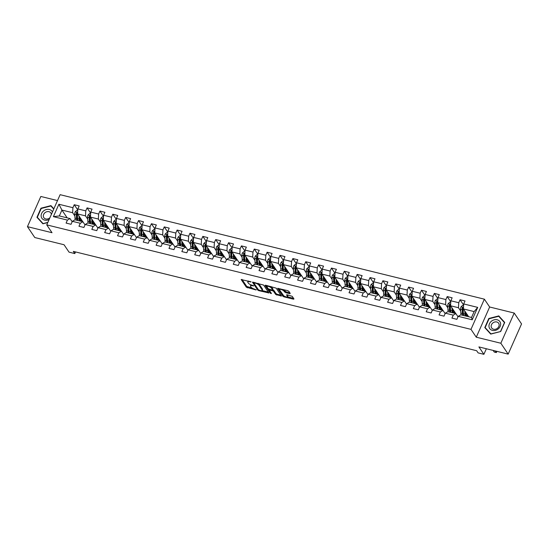 <?xml version="1.0" encoding="UTF-8"?>
<svg xmlns="http://www.w3.org/2000/svg" width="549" height="549" viewBox="0 0 549 549"><rect width="100%" height="100%" fill="white"/><g stroke="black" fill="none" stroke-linecap="round" stroke-linejoin="round"><path stroke-width="0.82" d="M251.065 281.863L241.176 279.537L246.357 287.223L256.054 289.968L254.537 289.097A2.971 0.995 -156.1 0 1 251.023 287.093L250.591 286.454A2.971 0.995 -156.1 0 1 250.468 285.885A2.971 0.995 -156.1 0 1 252.266 285.72L253.741 285.837L251.861 285.123A2.971 0.995 -156.1 0 1 248.347 283.119L247.915 282.481A2.971 0.995 -156.1 0 1 247.784 281.912A2.971 0.995 -156.1 0 1 249.582 281.754L251.065 281.863M289.728 293.653L290.249 293.42L288.801 291.265L287.703 290.641L277.588 288.335L282.81 296.206L283.908 296.831L293.461 299.184L293.983 298.958L292.226 296.35L287.038 294.717L286.516 294.943L287.388 296.234A2.484 0.83 -156.1 0 1 287.498 296.707A2.484 0.83 -156.1 0 1 285.453 296.68A2.484 0.83 -156.1 0 1 283.064 295.17L279.647 290.105A2.484 0.83 -156.1 0 1 279.544 289.632A2.484 0.83 -156.1 0 1 281.589 289.659A2.484 0.83 -156.1 0 1 283.977 291.176L285.645 292.644L289.728 293.653L289.996 293.049M57.508 200.577L40.832 196.467L27.45 226.662L34.786 237.539L64.048 244.744L69.037 252.149L74.808 253.569L73.34 251.394L476.656 350.722L478.117 352.897L483.889 354.318L486.359 348.752M500.839 343.242L514.214 313.054L489.646 307.001L476.271 337.196L500.839 343.242L508.168 354.126L478.906 346.92L483.889 354.318M476.271 337.196L470.987 329.359L46.74 224.877L60.115 194.682L484.369 299.171L470.987 329.359M27.45 226.662L52.018 232.707L46.74 224.877M263.63 285.068L252.423 282.138L257.646 290.009L258.744 290.634L268.852 292.933L263.63 285.068M265.572 285.185L276.216 288.163L281.438 296.035L275.694 294.449L273.587 291.334L272.496 290.702L269.223 290.092L271.446 293.516L270.314 293.235L265.05 285.418L265.572 285.185M514.214 313.054L521.55 323.931L508.168 354.126M463.631 305.038L460.062 299.747L458.744 302.725L450.832 300.777L452.15 297.798L447.202 296.577L445.884 299.555L437.972 297.606L439.289 294.628L434.341 293.413L433.024 296.391L425.111 294.436L426.429 291.457L421.481 290.243L420.163 293.221L412.244 291.272L413.569 288.294L408.621 287.072L407.303 290.05L399.384 288.101L400.708 285.123L395.76 283.908L394.436 286.887L386.523 284.938L387.848 281.96L382.9 280.738L381.576 283.716L373.663 281.767L374.981 278.789L370.04 277.574L368.715 280.553L360.803 278.604L362.12 275.625L357.173 274.404L355.855 277.382L347.942 275.433L349.26 272.455L344.312 271.24L342.995 274.219L335.082 272.27L336.4 269.291L331.452 268.07L330.134 271.048L322.222 269.099L323.539 266.121L318.592 264.899L317.274 267.878L309.355 265.929L310.679 262.95L305.731 261.736L304.414 264.714L296.494 262.765L297.819 259.787L292.871 258.565L291.553 261.544L283.634 259.595L284.958 256.616L280.011 255.402L278.686 258.38L270.774 256.431L272.091 253.453L267.15 252.231L265.826 255.21L257.913 253.261L259.231 250.282L254.29 249.068L252.965 252.046L245.053 250.097L246.371 247.119L241.423 245.897L240.105 248.875L232.193 246.926L233.51 243.948L228.562 242.733L227.245 245.712L219.332 243.763L220.65 240.785L215.702 239.563L214.385 242.541L206.472 240.592L207.79 237.614L202.842 236.393L201.524 239.371L193.605 237.422L194.929 234.444L189.981 233.229L188.664 236.207L180.745 234.258L182.069 231.28L177.121 230.058L175.804 233.037L167.884 231.088L169.209 228.109L164.261 226.895L162.936 229.873L155.024 227.924L156.341 224.946L151.4 223.724L150.076 226.703L142.164 224.754L143.481 221.775L138.54 220.561L137.216 223.539L129.303 221.59L130.621 218.612L125.673 217.39L124.355 220.369L116.443 218.42L117.761 215.441L112.813 214.227L111.495 217.205L103.583 215.256L104.9 212.278L99.952 211.056L98.635 214.035L90.722 212.086L92.04 209.107L87.092 207.886L85.774 210.864L77.855 208.915L79.18 205.937L74.232 204.722L72.914 207.7L58.894 204.249L53.397 216.649L59.319 215.942L70.032 218.577L72.173 221.748M460.062 299.747L465.01 300.962L463.692 303.94L477.705 307.392L472.209 319.793L458.195 316.348L456.878 319.326L451.93 318.104L453.248 315.126L445.335 313.177L444.017 316.155L439.07 314.934L440.387 311.956L432.475 310.007L431.15 312.985L426.209 311.77L427.527 308.792L419.614 306.843L418.29 309.821L413.342 308.6L414.667 305.621L406.747 303.672L405.43 306.651L400.482 305.436L401.806 302.458L393.887 300.509L392.569 303.487L387.621 302.266L388.946 299.287L381.027 297.338L379.709 300.317L374.761 299.102L376.079 296.124L368.166 294.175L366.849 297.153L361.901 295.932L363.218 292.953L355.306 291.004L353.988 293.983L349.04 292.768L350.358 289.79L342.446 287.834L341.128 290.819L336.18 289.598L337.498 286.619L329.585 284.67L328.261 287.649L323.32 286.427L324.637 283.449L316.725 281.5L315.401 284.478L310.459 283.263L311.777 280.285L303.865 278.336L302.54 281.314L297.592 280.093L298.917 277.115L290.997 275.166L289.68 278.144L284.732 276.929L286.056 273.951L278.137 272.002L276.82 274.98L271.872 273.759L273.196 270.781L265.277 268.832L263.959 271.81L259.011 270.595L260.329 267.617L252.416 265.668L251.099 268.646L246.151 267.425L247.469 264.446L239.556 262.497L238.239 265.476L233.291 264.261L234.608 261.283L226.696 259.327L225.378 262.305L220.43 261.091L221.748 258.112L213.836 256.163L212.511 259.142L207.57 257.92L208.888 254.942L200.975 252.993L199.651 255.971L194.71 254.757L196.027 251.778L188.115 249.829L186.79 252.808L181.843 251.586L183.167 248.608L175.248 246.659L173.93 249.637L168.982 248.423L170.307 245.444L162.387 243.495L161.07 246.474L156.122 245.252L157.446 242.274L149.527 240.325L148.209 243.303L143.262 242.088L144.579 239.11L136.667 237.161L135.349 240.139L130.401 238.918L131.719 235.94L123.806 233.991L122.489 236.969L117.541 235.754L118.858 232.776L110.946 230.82L109.628 233.799L104.681 232.584L105.998 229.606L98.086 227.657L96.761 230.635L91.82 229.413L93.138 226.435L85.225 224.486L83.901 227.464L78.96 226.25L80.278 223.271L72.365 221.322L71.041 224.301L66.093 223.079L67.417 220.101L53.397 216.649M455.821 313.589L450.557 305.779L458.47 307.728L460.714 311.057M458.003 316.773L455.869 313.603L447.957 311.654L445.335 313.177M458.47 307.728L458.744 302.725M450.557 305.779L450.832 300.777M453.248 315.126L455.869 313.603M442.961 310.425L437.697 302.609L445.61 304.558L447.854 307.893M445.143 313.603L443.009 310.432L435.089 308.483L432.475 310.007M445.61 304.558L445.884 299.555M437.697 302.609L437.972 297.606M440.387 311.956L443.009 310.432M430.1 307.255L424.837 299.445L432.749 301.394L434.993 304.722M432.283 310.439L430.148 307.268L422.229 305.319L419.614 306.843M432.749 301.394L433.024 296.391M424.837 299.445L425.111 294.436M427.527 308.792L430.148 307.268M417.24 304.091L411.976 296.275L419.889 298.224L422.133 301.559M419.422 307.268L417.288 304.098L409.369 302.149L406.747 303.672M419.889 298.224L420.163 293.221M411.976 296.275L412.244 291.272M414.667 305.621L417.288 304.098M404.38 300.921L399.116 293.111L407.029 295.06L409.273 298.388M406.562 304.105L404.421 300.934L396.508 298.985L393.887 300.509M407.029 295.06L407.303 290.05M399.116 293.111L399.384 288.101M401.806 302.458L404.421 300.934M391.519 297.757L386.249 289.941L394.168 291.89L396.412 295.225M393.702 300.934L391.561 297.764L383.648 295.815L381.027 297.338M394.168 291.89L394.436 286.887M386.249 289.941L386.523 284.938M388.946 299.287L391.561 297.764M378.659 294.587L373.389 286.777L381.308 288.726L383.552 292.054M380.841 297.771L378.7 294.6L370.788 292.651L368.166 294.175M381.308 288.726L381.576 283.716M373.389 286.777L373.663 281.767M376.079 296.124L378.7 294.6M365.799 291.423L360.528 283.607L368.441 285.555L370.692 288.891M367.974 294.6L365.84 291.43L357.927 289.481L355.306 291.004M368.441 285.555L368.715 280.553M360.528 283.607L360.803 278.604M363.218 292.953L365.84 291.43M352.932 288.252L347.668 280.436L355.58 282.385L357.831 285.72M355.114 291.437L352.98 288.266L345.067 286.317L342.446 287.834M355.58 282.385L355.855 277.382M347.668 280.436L347.942 275.433M350.358 289.79L352.98 288.266M340.071 285.082L334.808 277.272L342.72 279.221L344.964 282.55M342.253 288.266L340.119 285.096L332.207 283.147L329.585 284.67M342.72 279.221L342.995 274.219M334.808 277.272L335.082 272.27M337.498 286.619L340.119 285.096M327.211 281.918L321.947 274.102L329.86 276.051L332.104 279.386M329.393 285.096L327.259 281.925L319.34 279.976L316.725 281.5M329.86 276.051L330.134 271.048M321.947 274.102L322.222 269.099M324.637 283.449L327.259 281.925M314.351 278.748L309.087 270.938L316.999 272.887L319.243 276.216M316.533 281.932L314.399 278.762L306.479 276.813L303.865 278.336M316.999 272.887L317.274 267.878M309.087 270.938L309.355 265.929M311.777 280.285L314.399 278.762M301.49 275.584L296.227 267.768L304.139 269.717L306.383 273.052M303.672 278.762L301.538 275.591L293.619 273.642L290.997 275.166M304.139 269.717L304.414 264.714M296.227 267.768L296.494 262.765M298.917 277.115L301.538 275.591M288.63 272.414L283.359 264.604L291.279 266.553L293.523 269.882M290.812 275.598L288.671 272.428L280.759 270.479L278.137 272.002M291.279 266.553L291.553 261.544M283.359 264.604L283.634 259.595M286.056 273.951L288.671 272.428M275.77 269.25L270.499 261.434L278.418 263.383L280.663 266.718M277.952 272.428L275.811 269.257L267.898 267.308L265.277 268.832M278.418 263.383L278.686 258.38M270.499 261.434L270.774 256.431M273.196 270.781L275.811 269.257M262.909 266.08L257.639 258.27L265.558 260.219L267.802 263.547M265.092 269.264L262.95 266.093L255.038 264.144L252.416 265.668M265.558 260.219L265.826 255.21M257.639 258.27L257.913 253.261M260.329 267.617L262.95 266.093M250.042 262.916L244.779 255.1L252.691 257.049L254.942 260.384M252.224 266.093L250.09 262.923L242.178 260.974L239.556 262.497M252.691 257.049L252.965 252.046M244.779 255.1L245.053 250.097M247.469 264.446L250.09 262.923M237.182 259.746L231.918 251.929L239.831 253.878L242.082 257.213M239.364 262.93L237.23 259.759L229.317 257.81L226.696 259.327M239.831 253.878L240.105 248.875M231.918 251.929L232.193 246.926M234.608 261.283L237.23 259.759M224.321 256.575L219.058 248.766L226.97 250.715L229.214 254.043M226.504 259.759L224.369 256.589L216.457 254.64L213.836 256.163M226.97 250.715L227.245 245.712M219.058 248.766L219.332 243.763M221.748 258.112L224.369 256.589M211.461 253.412L206.198 245.595L214.11 247.544L216.354 250.879M213.643 256.589L211.509 253.418L203.59 251.469L200.975 252.993M214.11 247.544L214.385 242.541M206.198 245.595L206.472 240.592M208.888 254.942L211.509 253.418M198.601 250.241L193.337 242.432L201.25 244.38L203.494 247.709M200.783 253.425L198.649 250.255L190.729 248.306L188.115 249.829M201.25 244.38L201.524 239.371M193.337 242.432L193.605 237.422M196.027 251.778L198.649 250.255M185.74 247.077L180.477 239.261L188.389 241.21L190.633 244.545M187.923 250.255L185.782 247.084L177.869 245.135L175.248 246.659M188.389 241.21L188.664 236.207M180.477 239.261L180.745 234.258M183.167 248.608L185.782 247.084M172.88 243.907L167.61 236.097L175.529 238.046L177.773 241.375M175.062 247.091L172.921 243.921L165.009 241.972L162.387 243.495M175.529 238.046L175.804 233.037M167.61 236.097L167.884 231.088M170.307 245.444L172.921 243.921M160.02 240.743L154.749 232.927L162.669 234.876L164.913 238.211M162.202 243.921L160.061 240.75L152.148 238.801L149.527 240.325M162.669 234.876L162.936 229.873M154.749 232.927L155.024 227.924M157.446 242.274L160.061 240.75M147.159 237.573L141.889 229.763L149.808 231.712L152.052 235.041M149.342 240.757L147.201 237.587L139.288 235.638L136.667 237.161M149.808 231.712L150.076 226.703M141.889 229.763L142.164 224.754M144.579 239.11L147.201 237.587M134.292 234.409L129.029 226.593L136.941 228.542L139.192 231.877M136.475 237.587L134.34 234.416L126.428 232.467L123.806 233.991M136.941 228.542L137.216 223.539M129.029 226.593L129.303 221.59M131.719 235.94L134.34 234.416M121.432 231.239L116.168 223.422L124.081 225.371L126.332 228.707M123.614 234.423L121.48 231.253L113.568 229.304L110.946 230.82M124.081 225.371L124.355 220.369M116.168 223.422L116.443 218.42M118.858 232.776L121.48 231.253M108.572 228.068L103.308 220.259L111.221 222.208L113.465 225.536M110.754 231.253L108.62 228.082L100.707 226.133L98.086 227.657M111.221 222.208L111.495 217.205M103.308 220.259L103.583 215.256M105.998 229.606L108.62 228.082M95.711 224.905L90.448 217.088L98.36 219.037L100.604 222.372M97.894 228.082L95.759 224.912L87.84 222.963L85.225 224.486M98.36 219.037L98.635 214.035M90.448 217.088L90.722 212.086M93.138 226.435L95.759 224.912M82.851 221.734L77.587 213.925L85.5 215.874L87.744 219.202M85.033 224.918L82.899 221.748L74.98 219.799L72.365 221.322M85.5 215.874L85.774 210.864M77.587 213.925L77.855 208.915M80.278 223.271L82.899 221.748M67.184 217.878L61.92 210.068L72.64 212.703L74.884 216.038M72.64 212.703L72.914 207.7M59.319 215.942L61.92 210.068L58.894 204.249M67.417 220.101L70.032 218.577M489.646 307.001L484.369 299.171M74.808 253.569L75.536 251.929M458.195 316.348L460.817 314.824L471.529 317.459L474.137 311.585L463.418 308.943L468.681 316.759M472.209 319.793L471.529 317.459M474.137 311.585L477.705 307.392M463.418 308.943L463.692 303.94M77.8 210.013L74.232 204.722M90.66 213.184L87.092 207.886M103.521 216.347L99.952 211.056M116.381 219.518L112.813 214.227M129.241 222.681L125.673 217.39M142.102 225.852L138.54 220.561M154.962 229.015L151.4 223.724M167.829 232.186L164.261 226.895M180.69 235.356L177.121 230.058M193.55 238.52L189.981 233.229M206.41 241.69L202.842 236.393M219.271 244.854L215.702 239.563M232.131 248.024L228.562 242.733M244.991 251.188L241.423 245.897M257.852 254.359L254.29 249.068M270.712 257.522L267.15 252.231M283.579 260.693L280.011 255.402M296.439 263.863L292.871 258.565M309.3 267.027L305.731 261.736M322.16 270.197L318.592 264.899M335.02 273.361L331.452 268.07M347.881 276.531L344.312 271.24M360.741 279.695L357.173 274.404M373.601 282.865L370.04 277.574M386.462 286.029L382.9 280.738M399.329 289.199L395.76 283.908M412.189 292.37L408.621 287.072M425.05 295.534L421.481 290.243M437.91 298.704L434.341 293.413M450.77 301.868L447.202 296.577M53.857 208.805L50.947 205.621L40.976 208.201L36.948 217.294L42.891 223.8L47.777 222.537M504.716 322.414L498.78 315.908L488.809 318.495L484.781 327.588L490.717 334.094L500.688 331.507L504.716 322.414M38.327 218.797L37.318 217.301L41.223 208.496L50.879 205.985L53.727 209.107M52.086 207.309L50.947 205.621M500.647 331.521L490.902 333.902L485.144 327.595L489.049 318.784L498.712 316.279L504.558 322.723M499.919 317.596L498.78 315.908M248.292 280.93A2.971 0.995 -156.1 0 0 248.148 281.095L247.784 281.912M251.037 284.869A2.971 0.995 -156.1 0 0 250.824 285.068L250.468 285.885M241.979 279.379L246.721 286.413L252.224 288.122M262.058 290.545L268.372 292.095M253.267 282.159L258.14 289.33M254.276 282.907L253.913 283.064L258.462 289.817L260.404 290.545A2.971 0.995 -156.1 0 0 262.202 290.38A2.971 0.995 -156.1 0 0 262.072 289.817L258.963 285.199A2.971 0.995 -156.1 0 0 255.45 283.195L254.276 282.907L254.475 282.454M262.202 290.38L262.566 289.563A2.971 0.995 -156.1 0 0 262.436 289L262.072 289.817M258.126 283.353A2.971 0.995 -156.1 0 1 259.327 284.382L262.436 289M280.951 295.197L277.149 294.264L276.792 295.081M272.736 289.858L273.951 290.517L276.051 293.633L277.149 294.264M265.853 285.26L270.794 292.535M271.412 288.095A2.484 0.83 -156.1 0 0 269.024 286.585A2.484 0.83 -156.1 0 0 266.972 286.557A2.484 0.83 -156.1 0 0 267.082 287.031L268.283 288.815L272.091 290.105L272.654 290.057L271.412 288.095L271.769 287.278A2.484 0.83 -156.1 0 0 270.897 286.503M267.404 285.638A2.484 0.83 -156.1 0 0 267.336 285.741L266.972 286.557M272.853 289.33L272.613 289.879M271.769 287.278L272.97 289.062M283.504 289.604A2.484 0.83 -156.1 0 1 284.341 290.359L286.008 291.828L289.81 292.768M279.963 288.733A2.484 0.83 -156.1 0 0 279.901 288.815L279.544 289.632M287.498 296.707L287.861 295.897A2.484 0.83 -156.1 0 0 287.751 295.417L287.388 296.234M287.326 294.786L287.751 295.417M287.443 296.796L293.537 298.299M278.439 288.355L283.737 295.815M77.766 210.631L76.75 210.377L75.206 211.811A2.512 1.112 103.8 0 0 74.774 214.096L75 218.063A7.24 3.205 103.8 0 0 75.302 219.874M79.742 218.694L80.257 217.884M78.939 215.935L79.125 219.078A7.24 3.205 103.8 0 0 79.427 220.89M79.639 216.965L79.729 218.502A6.012 2.663 103.8 0 0 80.648 221.192M81.897 221.501A6.012 2.663 103.8 0 0 82.501 221.213M77.862 220.506A7.24 3.205 -76.2 0 1 77.56 218.694L77.327 214.728A2.512 1.112 -76.2 0 1 77.526 213.101L76.537 212.861A2.512 1.112 103.8 0 0 76.338 214.481L76.565 218.447A7.24 3.205 103.8 0 0 76.874 220.266M80.813 220.911A7.24 3.205 103.8 0 0 81.533 219.936L81.581 219.854M81.183 219.264A6.012 2.663 -76.2 0 1 80.14 220.444M77.766 220.156A6.012 2.663 -76.2 0 1 77.169 217.871L76.942 213.904A1.276 0.563 -76.2 0 1 76.956 213.486L76.537 212.861M80.511 221.055A6.012 2.663 103.8 0 0 81.739 220.087M77.526 213.101L77.471 212.621M52.443 212.01A6.156 5.119 -34 0 0 43.508 211.001A6.156 5.119 -34 0 0 41.861 218.214A6.156 5.119 -34 0 0 49.136 219.463M51.325 214.522A4.214 3.507 -34 0 0 50.817 212.957A4.214 3.507 -34 0 0 44.949 212.717A4.214 3.507 -34 0 0 43.831 217.665A4.214 3.507 -34 0 0 49.698 217.912A4.214 3.507 -34 0 0 49.904 217.727M47.852 222.366L43.076 223.608L37.318 217.301M497.161 319.786A6.156 5.119 -34 0 0 489.447 323.766A6.156 5.119 -34 0 0 492.46 330.395A6.156 5.119 -34 0 0 500.166 326.408A6.156 5.119 -34 0 0 497.161 319.786M496.763 321.975A4.214 3.507 -34 0 0 492.185 323.594A4.214 3.507 -34 0 0 491.664 327.959A4.214 3.507 -34 0 0 493.544 329.235A4.214 3.507 -34 0 0 498.121 327.616A4.214 3.507 -34 0 0 498.65 323.251A4.214 3.507 -34 0 0 496.763 321.975M486.167 329.112L485.144 327.595M504.469 322.586L500.564 331.39M90.626 213.794L89.611 213.547L88.066 214.975A2.512 1.112 103.8 0 0 87.634 217.267L87.861 221.226A7.24 3.205 103.8 0 0 88.163 223.045M92.603 221.865L93.117 221.055M91.8 219.106L91.985 222.242A7.24 3.205 103.8 0 0 92.287 224.061M92.5 220.135L92.589 221.666A6.012 2.663 103.8 0 0 93.508 224.363M94.764 224.671A6.012 2.663 103.8 0 0 95.361 224.383M90.722 223.676A7.24 3.205 -76.2 0 1 90.42 221.858L90.187 217.891A2.512 1.112 -76.2 0 1 90.386 216.272L89.398 216.025A2.512 1.112 103.8 0 0 89.199 217.651L89.432 221.618A7.24 3.205 103.8 0 0 89.734 223.429M93.673 224.074A7.24 3.205 103.8 0 0 94.394 223.107L94.442 223.024M94.051 222.434A6.012 2.663 -76.2 0 1 93.001 223.608M90.626 223.326A6.012 2.663 -76.2 0 1 90.029 221.041L89.803 217.075A1.276 0.563 -76.2 0 1 89.816 216.656L89.398 216.025M93.378 224.225A6.012 2.663 103.8 0 0 94.6 223.258M90.386 216.272L90.331 215.784M103.487 216.965L102.471 216.718L100.927 218.145A2.512 1.112 103.8 0 0 100.494 220.43L100.721 224.397A7.24 3.205 103.8 0 0 101.03 226.215M105.463 225.035L105.978 224.218M104.667 222.27L104.845 225.413A7.24 3.205 103.8 0 0 105.147 227.224M105.36 223.299L105.449 224.836A6.012 2.663 103.8 0 0 106.369 227.526M107.625 227.835A6.012 2.663 103.8 0 0 108.222 227.554M103.583 226.84A7.24 3.205 -76.2 0 1 103.281 225.028L103.047 221.062A2.512 1.112 -76.2 0 1 103.246 219.435L102.258 219.195A2.512 1.112 103.8 0 0 102.059 220.815L102.292 224.781A7.24 3.205 103.8 0 0 102.594 226.6M106.533 227.245A7.24 3.205 103.8 0 0 107.254 226.27L107.309 226.188M106.911 225.598A6.012 2.663 -76.2 0 1 105.861 226.778M103.487 226.49A6.012 2.663 -76.2 0 1 102.889 224.205L102.663 220.238A1.276 0.563 -76.2 0 1 102.677 219.82L102.258 219.195M106.238 227.389A6.012 2.663 103.8 0 0 107.46 226.421M103.246 219.435L103.191 218.955M116.347 220.128L115.338 219.881L113.787 221.309A2.512 1.112 103.8 0 0 113.355 223.601L113.581 227.567A7.24 3.205 103.8 0 0 113.89 229.379M119.62 228.549L118.323 228.226L118.838 227.389M117.527 225.44L117.706 228.583A7.24 3.205 103.8 0 0 118.008 230.395M118.22 226.469L118.31 228A6.012 2.663 103.8 0 0 119.229 230.697M120.485 231.005A6.012 2.663 103.8 0 0 121.082 230.717M116.443 230.01A7.24 3.205 -76.2 0 1 116.141 228.192L115.914 224.225A2.512 1.112 -76.2 0 1 116.107 222.606L115.118 222.366A2.512 1.112 103.8 0 0 114.919 223.985L115.153 227.952A7.24 3.205 103.8 0 0 115.455 229.763M119.394 230.408A7.24 3.205 103.8 0 0 120.114 229.441L120.169 229.358M119.771 228.768A6.012 2.663 -76.2 0 1 118.721 229.949M116.347 229.66A6.012 2.663 -76.2 0 1 115.757 227.375L115.523 223.409A1.276 0.563 -76.2 0 1 115.544 222.99L115.118 222.366M119.099 230.559A6.012 2.663 103.8 0 0 120.32 229.592M116.107 222.606L116.052 222.119M129.207 223.299L128.198 223.052L126.647 224.479A2.512 1.112 103.8 0 0 126.215 226.764L126.448 230.731A7.24 3.205 103.8 0 0 126.75 232.55M131.184 231.369L131.698 230.559M130.388 228.604L130.566 231.747A7.24 3.205 103.8 0 0 130.875 233.565M131.081 229.64L131.17 231.17A6.012 2.663 103.8 0 0 132.089 233.86M133.345 234.169A6.012 2.663 103.8 0 0 133.942 233.888M129.303 233.174A7.24 3.205 -76.2 0 1 129.001 231.362L128.775 227.396A2.512 1.112 -76.2 0 1 128.967 225.776L127.979 225.529A2.512 1.112 103.8 0 0 127.78 227.149L128.013 231.115A7.24 3.205 103.8 0 0 128.315 232.934M132.254 233.579A7.24 3.205 103.8 0 0 132.975 232.604L133.03 232.522M132.632 231.939A6.012 2.663 -76.2 0 1 131.582 233.112M129.207 232.824A6.012 2.663 -76.2 0 1 128.617 230.539L128.384 226.572A1.276 0.563 -76.2 0 1 128.404 226.154L127.979 225.529M131.959 233.723A6.012 2.663 103.8 0 0 133.187 232.755M128.967 225.776L128.912 225.289M142.067 226.469L141.059 226.215L139.508 227.643A2.512 1.112 103.8 0 0 139.075 229.935L139.309 233.901A7.24 3.205 103.8 0 0 139.611 235.713M144.044 234.533L144.565 233.723M143.248 231.774L143.426 234.917A7.24 3.205 103.8 0 0 143.735 236.729M143.941 232.803L144.03 234.341A6.012 2.663 103.8 0 0 144.95 237.031M146.206 237.34A6.012 2.663 103.8 0 0 146.803 237.051M142.164 236.344A7.24 3.205 -76.2 0 1 141.862 234.526L141.635 230.566A2.512 1.112 -76.2 0 1 141.827 228.94L140.839 228.7A2.512 1.112 103.8 0 0 140.647 230.319L140.873 234.286A7.24 3.205 103.8 0 0 141.175 236.097M145.114 236.743A7.24 3.205 103.8 0 0 145.835 235.775L145.89 235.693M145.492 235.102A6.012 2.663 -76.2 0 1 144.449 236.283M142.067 235.995A6.012 2.663 -76.2 0 1 141.477 233.709L141.244 229.743A1.276 0.563 -76.2 0 1 141.265 229.324L140.839 228.7M144.819 236.893A6.012 2.663 103.8 0 0 146.048 235.926M141.827 228.94L141.779 228.459M154.935 229.633L153.919 229.386L152.368 230.813A2.512 1.112 103.8 0 0 151.936 233.099L152.169 237.065A7.24 3.205 103.8 0 0 152.471 238.884M158.208 238.053L156.911 237.731L157.426 236.893M156.108 234.938L156.293 238.081A7.24 3.205 103.8 0 0 156.595 239.899M156.801 235.974L156.89 237.504A6.012 2.663 103.8 0 0 157.81 240.194M159.066 240.503A6.012 2.663 103.8 0 0 159.67 240.222M155.024 239.515A7.24 3.205 -76.2 0 1 154.722 237.696L154.495 233.73A2.512 1.112 -76.2 0 1 154.694 232.11L153.699 231.863A2.512 1.112 103.8 0 0 153.507 233.49L153.734 237.449A7.24 3.205 103.8 0 0 154.036 239.268M157.975 239.913A7.24 3.205 103.8 0 0 158.695 238.945L158.75 238.863M158.352 238.273A6.012 2.663 -76.2 0 1 157.309 239.446M154.928 239.165A6.012 2.663 -76.2 0 1 154.338 236.873L154.104 232.913A1.276 0.563 -76.2 0 1 154.125 232.488L153.699 231.863M157.68 240.057A6.012 2.663 103.8 0 0 158.908 239.089M154.694 232.11L154.64 231.623M167.795 232.803L166.779 232.55L165.235 233.984A2.512 1.112 103.8 0 0 164.803 236.269L165.029 240.236A7.24 3.205 103.8 0 0 165.331 242.047M169.765 240.867L170.286 240.057M168.968 238.108L169.154 241.251A7.24 3.205 103.8 0 0 169.456 243.063M169.662 239.138L169.751 240.675A6.012 2.663 103.8 0 0 170.67 243.365M171.926 243.674A6.012 2.663 103.8 0 0 172.53 243.385M167.891 242.679A7.24 3.205 -76.2 0 1 167.582 240.867L167.356 236.9A2.512 1.112 -76.2 0 1 167.555 235.274L166.567 235.034A2.512 1.112 103.8 0 0 166.368 236.653L166.594 240.62A7.24 3.205 103.8 0 0 166.896 242.438M170.835 243.077A7.24 3.205 103.8 0 0 171.556 242.109L171.611 242.027M171.213 241.436A6.012 2.663 -76.2 0 1 170.169 242.617M167.795 242.329A6.012 2.663 -76.2 0 1 167.198 240.043L166.971 236.077A1.276 0.563 -76.2 0 1 166.985 235.658L166.567 235.034M170.54 243.228A6.012 2.663 103.8 0 0 171.768 242.26M167.555 235.274L167.5 234.794M180.655 235.967L179.64 235.72L178.096 237.147A2.512 1.112 103.8 0 0 177.663 239.433L177.89 243.399A7.24 3.205 103.8 0 0 178.192 245.218M182.625 244.037L183.146 243.228M181.829 241.279L182.014 244.415A7.24 3.205 103.8 0 0 182.316 246.233M182.529 242.308L182.611 243.838A6.012 2.663 103.8 0 0 183.531 246.535M184.787 246.844A6.012 2.663 103.8 0 0 185.39 246.556M180.751 245.849A7.24 3.205 -76.2 0 1 180.443 244.031L180.216 240.064A2.512 1.112 -76.2 0 1 180.415 238.444L179.427 238.197A2.512 1.112 103.8 0 0 179.228 239.824L179.454 243.79A7.24 3.205 103.8 0 0 179.763 245.602M183.695 246.247A7.24 3.205 103.8 0 0 184.416 245.279L184.471 245.197M184.073 244.607A6.012 2.663 -76.2 0 1 183.03 245.78M180.655 245.499A6.012 2.663 -76.2 0 1 180.058 243.214L179.832 239.247A1.276 0.563 -76.2 0 1 179.846 238.829L179.427 238.197M183.4 246.391A6.012 2.663 103.8 0 0 184.629 245.43M180.415 238.444L180.36 237.957M193.516 239.138L192.5 238.884L190.956 240.318A2.512 1.112 103.8 0 0 190.524 242.603L190.75 246.57A7.24 3.205 103.8 0 0 191.052 248.381M195.492 247.201L196.007 246.391M194.689 244.442L194.874 247.585A7.24 3.205 103.8 0 0 195.176 249.397M195.389 245.472L195.478 247.009A6.012 2.663 103.8 0 0 196.398 249.699M197.647 250.008A6.012 2.663 103.8 0 0 198.251 249.72M193.612 249.013A7.24 3.205 -76.2 0 1 193.31 247.201L193.076 243.234A2.512 1.112 -76.2 0 1 193.275 241.608L192.287 241.368A2.512 1.112 103.8 0 0 192.088 242.987L192.315 246.954A7.24 3.205 103.8 0 0 192.624 248.772M196.563 249.418A7.24 3.205 103.8 0 0 197.283 248.443L197.331 248.361M196.933 247.771A6.012 2.663 -76.2 0 1 195.89 248.951M193.516 248.663A6.012 2.663 -76.2 0 1 192.919 246.377L192.692 242.411A1.276 0.563 -76.2 0 1 192.706 241.992L192.287 241.368M196.261 249.562A6.012 2.663 103.8 0 0 197.489 248.594M193.275 241.608L193.221 241.128M206.376 242.301L205.36 242.054L203.816 243.482A2.512 1.112 103.8 0 0 203.384 245.774L203.61 249.733A7.24 3.205 103.8 0 0 203.919 251.552M208.352 250.371L208.867 249.562M207.556 247.613L207.735 250.749A7.24 3.205 103.8 0 0 208.037 252.567M208.249 248.642L208.339 250.172A6.012 2.663 103.8 0 0 209.258 252.869M210.514 253.178A6.012 2.663 103.8 0 0 211.111 252.89M206.472 252.183A7.24 3.205 -76.2 0 1 206.17 250.365L205.937 246.398A2.512 1.112 -76.2 0 1 206.136 244.779L205.148 244.531A2.512 1.112 103.8 0 0 204.949 246.158L205.182 250.124A7.24 3.205 103.8 0 0 205.484 251.936M209.423 252.581A7.24 3.205 103.8 0 0 210.143 251.614L210.192 251.531M209.8 250.941A6.012 2.663 -76.2 0 1 208.75 252.115M206.376 251.833A6.012 2.663 -76.2 0 1 205.779 249.548L205.552 245.581A1.276 0.563 -76.2 0 1 205.566 245.163L205.148 244.531M209.128 252.732A6.012 2.663 103.8 0 0 210.349 251.765M206.136 244.779L206.081 244.291M219.236 245.472L218.221 245.225L216.677 246.652A2.512 1.112 103.8 0 0 216.244 248.937L216.471 252.904A7.24 3.205 103.8 0 0 216.78 254.722M221.213 253.542L221.727 252.725M220.417 250.776L220.595 253.919A7.24 3.205 103.8 0 0 220.897 255.738M221.11 251.806L221.199 253.343A6.012 2.663 103.8 0 0 222.119 256.033M223.374 256.342A6.012 2.663 103.8 0 0 223.971 256.06M219.332 255.347A7.24 3.205 -76.2 0 1 219.03 253.535L218.797 249.569A2.512 1.112 -76.2 0 1 218.996 247.949L218.008 247.702A2.512 1.112 103.8 0 0 217.809 249.321L218.042 253.288A7.24 3.205 103.8 0 0 218.344 255.107M222.283 255.752A7.24 3.205 103.8 0 0 223.004 254.777L223.059 254.695M222.661 254.105A6.012 2.663 -76.2 0 1 221.611 255.285M219.236 254.997A6.012 2.663 -76.2 0 1 218.639 252.712L218.413 248.745A1.276 0.563 -76.2 0 1 218.433 248.326L218.008 247.702M221.988 255.896A6.012 2.663 103.8 0 0 223.21 254.928M218.996 247.949L218.941 247.462M232.097 248.635L231.088 248.388L229.537 249.816A2.512 1.112 103.8 0 0 229.105 252.108L229.338 256.074A7.24 3.205 103.8 0 0 229.64 257.886M234.073 256.706L234.588 255.896M233.277 253.947L233.455 257.09A7.24 3.205 103.8 0 0 233.757 258.902M233.97 254.976L234.059 256.513A6.012 2.663 103.8 0 0 234.979 259.203M236.235 259.512A6.012 2.663 103.8 0 0 236.832 259.224M232.193 258.517A7.24 3.205 -76.2 0 1 231.891 256.699L231.664 252.732A2.512 1.112 -76.2 0 1 231.856 251.113L230.868 250.872A2.512 1.112 103.8 0 0 230.669 252.492L230.903 256.458A7.24 3.205 103.8 0 0 231.204 258.27M235.144 258.915A7.24 3.205 103.8 0 0 235.864 257.948L235.919 257.865M235.521 257.275A6.012 2.663 -76.2 0 1 234.471 258.455M232.097 258.167A6.012 2.663 -76.2 0 1 231.506 255.882L231.273 251.916A1.276 0.563 -76.2 0 1 231.294 251.497L230.868 250.872M234.848 259.066A6.012 2.663 103.8 0 0 236.07 258.099M231.856 251.113L231.802 250.625M244.957 251.806L243.948 251.559L242.397 252.986A2.512 1.112 103.8 0 0 241.965 255.271L242.198 259.238A7.24 3.205 103.8 0 0 242.5 261.056M246.933 259.876L247.448 259.066M246.137 257.11L246.316 260.253A7.24 3.205 103.8 0 0 246.625 262.072M246.83 258.147L246.92 259.677A6.012 2.663 103.8 0 0 247.839 262.367M249.095 262.676A6.012 2.663 103.8 0 0 249.692 262.395M245.053 261.681A7.24 3.205 -76.2 0 1 244.751 259.869L244.525 255.903A2.512 1.112 -76.2 0 1 244.717 254.283L243.729 254.036A2.512 1.112 103.8 0 0 243.53 255.656L243.763 259.622A7.24 3.205 103.8 0 0 244.065 261.441M248.004 262.086A7.24 3.205 103.8 0 0 248.724 261.118L248.779 261.029M248.381 260.446A6.012 2.663 -76.2 0 1 247.331 261.619M244.957 261.338A6.012 2.663 -76.2 0 1 244.367 259.046L244.133 255.079A1.276 0.563 -76.2 0 1 244.154 254.661L243.729 254.036M247.709 262.23A6.012 2.663 103.8 0 0 248.937 261.262M244.717 254.283L244.662 253.796M257.817 254.976L256.808 254.722L255.258 256.15A2.512 1.112 103.8 0 0 254.825 258.442L255.059 262.408A7.24 3.205 103.8 0 0 255.36 264.22M259.794 263.04L260.315 262.23M258.998 260.281L259.176 263.424A7.24 3.205 103.8 0 0 259.485 265.236M259.691 261.31L259.78 262.847A6.012 2.663 103.8 0 0 260.7 265.538M261.955 265.846A6.012 2.663 103.8 0 0 262.552 265.558M257.913 264.851A7.24 3.205 -76.2 0 1 257.611 263.033L257.385 259.073A2.512 1.112 -76.2 0 1 257.584 257.447L256.589 257.207A2.512 1.112 103.8 0 0 256.397 258.826L256.623 262.793A7.24 3.205 103.8 0 0 256.925 264.604M260.864 265.249A7.24 3.205 103.8 0 0 261.585 264.282L261.64 264.199M261.242 263.609A6.012 2.663 -76.2 0 1 260.199 264.79M257.817 264.501A6.012 2.663 -76.2 0 1 257.227 262.216L256.994 258.25A1.276 0.563 -76.2 0 1 257.014 257.831L256.589 257.207M260.569 265.4A6.012 2.663 103.8 0 0 261.798 264.433M257.584 257.447L257.529 256.966M270.684 258.14L269.669 257.893L268.118 259.32A2.512 1.112 103.8 0 0 267.686 261.605L267.919 265.572A7.24 3.205 103.8 0 0 268.221 267.39M272.654 266.21L273.176 265.4M271.858 263.445L272.043 266.588A7.24 3.205 103.8 0 0 272.345 268.406M272.551 264.481L272.64 266.011A6.012 2.663 103.8 0 0 273.56 268.701M274.816 269.017A6.012 2.663 103.8 0 0 275.42 268.729M270.774 268.022A7.24 3.205 -76.2 0 1 270.472 266.203L270.245 262.237A2.512 1.112 -76.2 0 1 270.444 260.617L269.449 260.37A2.512 1.112 103.8 0 0 269.257 261.997L269.484 265.956A7.24 3.205 103.8 0 0 269.785 267.775M273.725 268.42A7.24 3.205 103.8 0 0 274.445 267.452L274.5 267.37M274.102 266.78A6.012 2.663 -76.2 0 1 273.059 267.953M270.684 267.672A6.012 2.663 -76.2 0 1 270.087 265.38L269.854 261.42A1.276 0.563 -76.2 0 1 269.875 260.995L269.449 260.37M273.429 268.564A6.012 2.663 103.8 0 0 274.658 267.596M270.444 260.617L270.389 260.13M283.545 261.31L282.529 261.056L280.985 262.491A2.512 1.112 103.8 0 0 280.553 264.776L280.779 268.742A7.24 3.205 103.8 0 0 281.081 270.554M285.514 269.374L286.036 268.564M284.718 266.615L284.904 269.758A7.24 3.205 103.8 0 0 285.206 271.57M285.411 267.644L285.501 269.182A6.012 2.663 103.8 0 0 286.42 271.872M287.676 272.18A6.012 2.663 103.8 0 0 288.28 271.892M283.641 271.185A7.24 3.205 -76.2 0 1 283.332 269.374L283.106 265.407A2.512 1.112 -76.2 0 1 283.305 263.781L282.316 263.541A2.512 1.112 103.8 0 0 282.117 265.16L282.344 269.127A7.24 3.205 103.8 0 0 282.646 270.945M286.585 271.583A7.24 3.205 103.8 0 0 287.305 270.616L287.36 270.533M286.962 269.943A6.012 2.663 -76.2 0 1 285.919 271.124M283.545 270.835A6.012 2.663 -76.2 0 1 282.948 268.55L282.721 264.584A1.276 0.563 -76.2 0 1 282.735 264.165L282.316 263.541M286.29 271.734A6.012 2.663 103.8 0 0 287.518 270.767M283.305 263.781L283.25 263.3M296.405 264.474L295.389 264.227L293.845 265.654A2.512 1.112 103.8 0 0 293.413 267.946L293.64 271.906A7.24 3.205 103.8 0 0 293.941 273.725M298.382 272.544L298.896 271.734M297.579 269.785L297.764 272.922A7.24 3.205 103.8 0 0 298.066 274.74M298.279 270.815L298.368 272.345A6.012 2.663 103.8 0 0 299.28 275.042M300.536 275.351A6.012 2.663 103.8 0 0 301.14 275.063M296.501 274.356A7.24 3.205 -76.2 0 1 296.199 272.537L295.966 268.571A2.512 1.112 -76.2 0 1 296.165 266.951L295.177 266.704A2.512 1.112 103.8 0 0 294.978 268.331L295.204 272.297A7.24 3.205 103.8 0 0 295.513 274.109M299.445 274.754A7.24 3.205 103.8 0 0 300.173 273.786L300.221 273.704M299.823 273.114A6.012 2.663 -76.2 0 1 298.78 274.287M296.405 274.006A6.012 2.663 -76.2 0 1 295.808 271.721L295.582 267.754A1.276 0.563 -76.2 0 1 295.595 267.336L295.177 266.704M299.15 274.898A6.012 2.663 103.8 0 0 300.378 273.937M296.165 266.951L296.11 266.464M309.265 267.644L308.25 267.39L306.706 268.825A2.512 1.112 103.8 0 0 306.273 271.11L306.5 275.076A7.24 3.205 103.8 0 0 306.802 276.888M311.242 275.708L311.757 274.898M310.439 272.949L310.624 276.092A7.24 3.205 103.8 0 0 310.926 277.904M311.139 273.978L311.228 275.516A6.012 2.663 103.8 0 0 312.148 278.206M313.404 278.515A6.012 2.663 103.8 0 0 314.001 278.226M309.362 277.519A7.24 3.205 -76.2 0 1 309.06 275.708L308.826 271.741A2.512 1.112 -76.2 0 1 309.025 270.115L308.037 269.875A2.512 1.112 103.8 0 0 307.838 271.494L308.064 275.461A7.24 3.205 103.8 0 0 308.373 277.279M312.312 277.924A7.24 3.205 103.8 0 0 313.033 276.95L313.081 276.868M312.683 276.277A6.012 2.663 -76.2 0 1 311.64 277.458M309.265 277.17A6.012 2.663 -76.2 0 1 308.668 274.884L308.442 270.918A1.276 0.563 -76.2 0 1 308.456 270.499L308.037 269.875M312.01 278.069A6.012 2.663 103.8 0 0 313.239 277.101M309.025 270.115L308.97 269.634M322.126 270.808L321.11 270.561L319.566 271.988A2.512 1.112 103.8 0 0 319.134 274.28L319.36 278.24A7.24 3.205 103.8 0 0 319.669 280.059M325.399 279.228L324.102 278.906L324.617 278.069M323.306 276.12L323.485 279.256A7.24 3.205 103.8 0 0 323.786 281.074M323.999 277.149L324.088 278.679A6.012 2.663 103.8 0 0 325.008 281.376M326.264 281.685A6.012 2.663 103.8 0 0 326.861 281.397M322.222 280.69A7.24 3.205 -76.2 0 1 321.92 278.871L321.687 274.905A2.512 1.112 -76.2 0 1 321.886 273.285L320.897 273.038A2.512 1.112 103.8 0 0 320.698 274.665L320.932 278.631A7.24 3.205 103.8 0 0 321.234 280.443M325.173 281.088A7.24 3.205 103.8 0 0 325.893 280.12L325.941 280.038M325.55 279.448A6.012 2.663 -76.2 0 1 324.5 280.621M322.126 280.34A6.012 2.663 -76.2 0 1 321.529 278.055L321.302 274.088A1.276 0.563 -76.2 0 1 321.316 273.67L320.897 273.038M324.878 281.239A6.012 2.663 103.8 0 0 326.099 280.271M321.886 273.285L321.831 272.798M334.986 273.978L333.977 273.731L332.426 275.159A2.512 1.112 103.8 0 0 331.994 277.444L332.22 281.411A7.24 3.205 103.8 0 0 332.529 283.229M336.962 282.049L337.477 281.232M336.166 279.283L336.345 282.426A7.24 3.205 103.8 0 0 336.647 284.245M336.86 280.319L336.949 281.85A6.012 2.663 103.8 0 0 337.868 284.54M339.124 284.849A6.012 2.663 103.8 0 0 339.721 284.567M335.082 283.854A7.24 3.205 -76.2 0 1 334.78 282.042L334.547 278.075A2.512 1.112 -76.2 0 1 334.746 276.456L333.758 276.209A2.512 1.112 103.8 0 0 333.559 277.828L333.792 281.795A7.24 3.205 103.8 0 0 334.094 283.613M338.033 284.258A7.24 3.205 103.8 0 0 338.754 283.284L338.808 283.202M338.41 282.611A6.012 2.663 -76.2 0 1 337.361 283.792M334.986 283.504A6.012 2.663 -76.2 0 1 334.389 281.218L334.163 277.252A1.276 0.563 -76.2 0 1 334.183 276.833L333.758 276.209M337.738 284.403A6.012 2.663 103.8 0 0 338.959 283.435M334.746 276.456L334.691 275.969M347.846 277.142L346.838 276.895L345.287 278.322A2.512 1.112 103.8 0 0 344.854 280.614L345.088 284.581A7.24 3.205 103.8 0 0 345.39 286.393M349.823 285.212L350.337 284.403M349.027 282.454L349.205 285.597A7.24 3.205 103.8 0 0 349.507 287.408M349.72 283.483L349.809 285.02A6.012 2.663 103.8 0 0 350.729 287.71M351.984 288.019A6.012 2.663 103.8 0 0 352.582 287.731M347.942 287.024A7.24 3.205 -76.2 0 1 347.641 285.206L347.414 281.239A2.512 1.112 -76.2 0 1 347.606 279.619L346.618 279.379A2.512 1.112 103.8 0 0 346.419 280.999L346.652 284.965A7.24 3.205 103.8 0 0 346.954 286.777M350.893 287.422A7.24 3.205 103.8 0 0 351.614 286.454L351.669 286.372M351.271 285.782A6.012 2.663 -76.2 0 1 350.221 286.962M347.846 286.674A6.012 2.663 -76.2 0 1 347.256 284.389L347.023 280.422A1.276 0.563 -76.2 0 1 347.043 280.004L346.618 279.379M350.598 287.573A6.012 2.663 103.8 0 0 351.827 286.605M347.606 279.619L347.551 279.132M360.707 280.313L359.698 280.065L358.147 281.493A2.512 1.112 103.8 0 0 357.715 283.778L357.948 287.745A7.24 3.205 103.8 0 0 358.25 289.563M363.98 288.733L362.683 288.41L363.198 287.573M361.887 285.617L362.066 288.76A7.24 3.205 103.8 0 0 362.374 290.579M362.58 286.653L362.669 288.184A6.012 2.663 103.8 0 0 363.589 290.874M364.845 291.183A6.012 2.663 103.8 0 0 365.442 290.901M360.803 290.188A7.24 3.205 -76.2 0 1 360.501 288.376L360.274 284.409A2.512 1.112 -76.2 0 1 360.467 282.79L359.478 282.543A2.512 1.112 103.8 0 0 359.286 284.169L359.513 288.129A7.24 3.205 103.8 0 0 359.815 289.947M363.754 290.593A7.24 3.205 103.8 0 0 364.474 289.625L364.529 289.536M364.131 288.952A6.012 2.663 -76.2 0 1 363.081 290.126M360.707 289.845A6.012 2.663 -76.2 0 1 360.117 287.552L359.883 283.586A1.276 0.563 -76.2 0 1 359.904 283.167L359.478 282.543M363.459 290.737A6.012 2.663 103.8 0 0 364.687 289.769M360.467 282.79L360.419 282.303M373.567 283.483L372.558 283.229L371.007 284.656A2.512 1.112 103.8 0 0 370.575 286.949L370.808 290.915A7.24 3.205 103.8 0 0 371.11 292.727M375.543 291.546L376.065 290.737M374.747 288.788L374.926 291.931A7.24 3.205 103.8 0 0 375.235 293.742M375.441 289.817L375.53 291.354A6.012 2.663 103.8 0 0 376.449 294.044M377.705 294.353A6.012 2.663 103.8 0 0 378.302 294.065M373.663 293.358A7.24 3.205 -76.2 0 1 373.361 291.54L373.135 287.58A2.512 1.112 -76.2 0 1 373.334 285.954L372.339 285.713A2.512 1.112 103.8 0 0 372.147 287.333L372.373 291.299A7.24 3.205 103.8 0 0 372.675 293.111M376.614 293.756A7.24 3.205 103.8 0 0 377.335 292.789L377.389 292.706M376.991 292.116A6.012 2.663 -76.2 0 1 375.948 293.296M373.567 293.008A6.012 2.663 -76.2 0 1 372.977 290.723L372.744 286.756A1.276 0.563 -76.2 0 1 372.764 286.338L372.339 285.713M376.319 293.907A6.012 2.663 103.8 0 0 377.547 292.94M373.334 285.954L373.279 285.473M386.434 286.647L385.419 286.4L383.868 287.827A2.512 1.112 103.8 0 0 383.435 290.112L383.669 294.079A7.24 3.205 103.8 0 0 383.971 295.897M388.404 294.717L388.925 293.907M387.608 291.951L387.793 295.094A7.24 3.205 103.8 0 0 388.095 296.913M388.301 292.988L388.39 294.518A6.012 2.663 103.8 0 0 389.31 297.208M390.565 297.524A6.012 2.663 103.8 0 0 391.169 297.235M386.53 296.529A7.24 3.205 -76.2 0 1 386.221 294.71L385.995 290.744A2.512 1.112 -76.2 0 1 386.194 289.124L385.199 288.877A2.512 1.112 103.8 0 0 385.007 290.503L385.233 294.463A7.24 3.205 103.8 0 0 385.535 296.282M389.474 296.927A7.24 3.205 103.8 0 0 390.195 295.959L390.25 295.877M389.852 295.287A6.012 2.663 -76.2 0 1 388.809 296.46M386.434 296.179A6.012 2.663 -76.2 0 1 385.837 293.887L385.604 289.927A1.276 0.563 -76.2 0 1 385.624 289.508L385.199 288.877M389.179 297.071A6.012 2.663 103.8 0 0 390.408 296.103M386.194 289.124L386.139 288.637M399.295 289.817L398.279 289.563L396.735 290.997A2.512 1.112 103.8 0 0 396.303 293.283L396.529 297.249A7.24 3.205 103.8 0 0 396.831 299.061M401.264 297.881L401.786 297.071M400.468 295.122L400.653 298.265A7.24 3.205 103.8 0 0 400.955 300.077M401.168 296.151L401.25 297.688A6.012 2.663 103.8 0 0 402.17 300.378M403.426 300.687A6.012 2.663 103.8 0 0 404.03 300.399M399.391 299.692A7.24 3.205 -76.2 0 1 399.082 297.881L398.855 293.914A2.512 1.112 -76.2 0 1 399.054 292.288L398.066 292.047A2.512 1.112 103.8 0 0 397.867 293.667L398.094 297.633A7.24 3.205 103.8 0 0 398.396 299.452M402.335 300.09A7.24 3.205 103.8 0 0 403.055 299.123L403.11 299.04M402.712 298.45A6.012 2.663 -76.2 0 1 401.669 299.63M399.295 299.342A6.012 2.663 -76.2 0 1 398.698 297.057L398.471 293.091A1.276 0.563 -76.2 0 1 398.485 292.672L398.066 292.047M402.04 300.241A6.012 2.663 103.8 0 0 403.268 299.274M399.054 292.288L398.999 291.807M412.155 292.981L411.139 292.734L409.595 294.161A2.512 1.112 103.8 0 0 409.163 296.453L409.389 300.413A7.24 3.205 103.8 0 0 409.691 302.231M414.131 301.051L414.646 300.241M413.328 298.292L413.514 301.428A7.24 3.205 103.8 0 0 413.816 303.247M414.028 299.322L414.118 300.852A6.012 2.663 103.8 0 0 415.03 303.549M416.286 303.858A6.012 2.663 103.8 0 0 416.89 303.57M412.251 302.863A7.24 3.205 -76.2 0 1 411.949 301.044L411.716 297.078A2.512 1.112 -76.2 0 1 411.915 295.458L410.926 295.211A2.512 1.112 103.8 0 0 410.727 296.837L410.954 300.804A7.24 3.205 103.8 0 0 411.263 302.616M415.202 303.261A7.24 3.205 103.8 0 0 415.922 302.293L415.97 302.211M415.572 301.621A6.012 2.663 -76.2 0 1 414.529 302.794M412.155 302.513A6.012 2.663 -76.2 0 1 411.558 300.228L411.331 296.261A1.276 0.563 -76.2 0 1 411.345 295.842L410.926 295.211M414.9 303.405A6.012 2.663 103.8 0 0 416.128 302.444M411.915 295.458L411.86 294.971M425.015 296.151L424 295.897L422.456 297.332A2.512 1.112 103.8 0 0 422.023 299.617L422.25 303.583A7.24 3.205 103.8 0 0 422.552 305.395M426.992 304.215L427.506 303.405M426.189 301.456L426.374 304.599A7.24 3.205 103.8 0 0 426.676 306.411M426.889 302.485L426.978 304.022A6.012 2.663 103.8 0 0 427.897 306.713M429.153 307.021A6.012 2.663 103.8 0 0 429.75 306.733M425.111 306.026A7.24 3.205 -76.2 0 1 424.809 304.215L424.576 300.248A2.512 1.112 -76.2 0 1 424.775 298.622L423.787 298.382A2.512 1.112 103.8 0 0 423.588 300.001L423.814 303.968A7.24 3.205 103.8 0 0 424.123 305.786M428.062 306.431A7.24 3.205 103.8 0 0 428.783 305.457L428.831 305.374M428.433 304.784A6.012 2.663 -76.2 0 1 427.39 305.965M425.015 305.676A6.012 2.663 -76.2 0 1 424.418 303.391L424.192 299.425A1.276 0.563 -76.2 0 1 424.205 299.006L423.787 298.382M427.767 306.575A6.012 2.663 103.8 0 0 428.989 305.608M424.775 298.622L424.72 298.141M437.876 299.315L436.86 299.068L435.316 300.495A2.512 1.112 103.8 0 0 434.883 302.787L435.11 306.754A7.24 3.205 103.8 0 0 435.419 308.565M439.852 307.385L440.367 306.575M439.056 304.626L439.234 307.763A7.24 3.205 103.8 0 0 439.536 309.581M439.749 305.656L439.838 307.186A6.012 2.663 103.8 0 0 440.758 309.883M442.014 310.192A6.012 2.663 103.8 0 0 442.611 309.904M437.972 309.197A7.24 3.205 -76.2 0 1 437.67 307.378L437.436 303.412A2.512 1.112 -76.2 0 1 437.635 301.792L436.647 301.545A2.512 1.112 103.8 0 0 436.448 303.172L436.681 307.138A7.24 3.205 103.8 0 0 436.983 308.95M440.922 309.595A7.24 3.205 103.8 0 0 441.643 308.627L441.691 308.545M441.3 307.955A6.012 2.663 -76.2 0 1 440.25 309.135M437.876 308.847A6.012 2.663 -76.2 0 1 437.279 306.562L437.052 302.595A1.276 0.563 -76.2 0 1 437.066 302.176L436.647 301.545M440.627 309.746A6.012 2.663 103.8 0 0 441.849 308.778M437.635 301.792L437.58 301.305M450.736 302.485L449.727 302.238L448.176 303.666A2.512 1.112 103.8 0 0 447.744 305.951L447.97 309.917A7.24 3.205 103.8 0 0 448.279 311.736M452.712 310.556L453.227 309.739M451.916 307.79L452.095 310.933A7.24 3.205 103.8 0 0 452.397 312.752M452.609 308.826L452.699 310.357A6.012 2.663 103.8 0 0 453.618 313.047M454.874 313.355A6.012 2.663 103.8 0 0 455.471 313.074M450.832 312.36A7.24 3.205 -76.2 0 1 450.53 310.549L450.297 306.582A2.512 1.112 -76.2 0 1 450.496 304.963L449.507 304.716A2.512 1.112 103.8 0 0 449.308 306.335L449.542 310.302A7.24 3.205 103.8 0 0 449.844 312.12M453.783 312.765A7.24 3.205 103.8 0 0 454.503 311.791L454.558 311.708M454.16 311.118A6.012 2.663 -76.2 0 1 453.11 312.299M450.736 312.01A6.012 2.663 -76.2 0 1 450.139 309.725L449.912 305.759A1.276 0.563 -76.2 0 1 449.933 305.34L449.507 304.716M453.488 312.909A6.012 2.663 103.8 0 0 454.709 311.942M450.496 304.963L450.441 304.475M463.596 305.649L462.587 305.402L461.036 306.829A2.512 1.112 103.8 0 0 460.604 309.121L460.837 313.088A7.24 3.205 103.8 0 0 461.139 314.9M465.573 313.719L466.087 312.909M464.777 310.96L464.955 314.103A7.24 3.205 103.8 0 0 465.257 315.915M465.47 311.99L465.559 313.527A6.012 2.663 103.8 0 0 466.478 316.217M467.734 316.526A6.012 2.663 103.8 0 0 468.331 316.238M463.692 315.531A7.24 3.205 -76.2 0 1 463.39 313.712L463.164 309.746A2.512 1.112 -76.2 0 1 463.356 308.126L462.368 307.886A2.512 1.112 103.8 0 0 462.169 309.506L462.402 313.472A7.24 3.205 103.8 0 0 462.704 315.284M466.643 315.929A7.24 3.205 103.8 0 0 467.364 314.961L467.419 314.879M467.021 314.289A6.012 2.663 -76.2 0 1 465.971 315.469M463.596 315.181A6.012 2.663 -76.2 0 1 463.006 312.896L462.773 308.929A1.276 0.563 -76.2 0 1 462.793 308.511L462.368 307.886M466.348 316.08A6.012 2.663 103.8 0 0 467.576 315.112M463.356 308.126L463.301 307.639M493.146 350.427L494.258 352.067L496.317 352.575L495.205 350.935M496.317 352.575L496.866 351.339M249.781 281.301L249.582 281.754M253.528 285.645L253.377 285.995M252.465 285.274L252.266 285.72M256.211 289.618L256.054 289.968M247.819 287.038L247.455 287.854M246.721 286.413L246.357 287.223M250.852 281.671L250.694 282.021M268.557 292.384L268.289 292.988M258.956 290.16L258.744 290.634M258.009 289.193L257.646 290.009M259.327 284.382L258.963 285.199M255.649 282.749L255.45 283.195M281.143 295.479L280.875 296.083M276.051 293.633L275.694 294.449M273.951 290.517L273.587 291.334M272.853 289.893L272.496 290.702M269.984 289.591L269.785 290.037M270.678 292.418L270.314 293.235M286.008 291.828L285.645 292.644M284.91 291.203L284.547 292.02M284.341 290.359L283.977 291.176M293.729 298.581L293.461 299.184M284.224 296.124L283.908 296.831M283.174 295.389L282.81 296.206M77.67 212.374L75.24 211.77M76.565 218.447L75 218.063M79.742 218.728L81.039 219.044M79.125 219.078L77.56 218.694M76.338 214.481L74.774 214.096M78.287 214.961L77.327 214.728M90.53 215.537L88.101 214.94M89.432 221.618L87.861 221.226M92.603 221.892L93.9 222.215M91.985 222.242L90.42 221.858M89.199 217.651L87.634 217.267M91.148 218.131L90.187 217.891M103.39 218.708L100.968 218.111M102.292 224.781L100.721 224.397M105.463 225.063L106.76 225.378M104.845 225.413L103.281 225.028M102.059 220.815L100.494 220.43M104.008 221.295L103.047 221.062M116.251 221.871L113.828 221.274M115.153 227.952L113.581 227.567M117.706 228.583L116.141 228.192M114.919 223.985L113.355 223.601M116.868 224.466L115.914 224.225M129.111 225.042L126.689 224.445M128.013 231.115L126.448 230.731M131.184 231.397L132.481 231.719M130.566 231.747L129.001 231.362M127.78 227.149L126.215 226.764M129.729 227.629L128.775 227.396M141.978 228.206L139.549 227.609M140.873 234.286L139.309 233.901M144.051 234.567L145.341 234.883M143.426 234.917L141.862 234.526M140.647 230.319L139.075 229.935M142.589 230.8L141.635 230.566M154.839 231.376L152.409 230.779M153.734 237.449L152.169 237.065M156.293 238.081L154.722 237.696M153.507 233.49L151.936 233.099M155.449 233.963L154.495 233.73M167.699 234.54L165.27 233.943M166.594 240.62L165.029 240.236M169.771 240.901L171.068 241.217M169.154 241.251L167.582 240.867M166.368 236.653L164.803 236.269M168.31 237.134L167.356 236.9M180.559 237.71L178.13 237.113M179.454 243.79L177.89 243.399M182.632 244.065L183.929 244.387M182.014 244.415L180.443 244.031M179.228 239.824L177.663 239.433M181.177 240.304L180.216 240.064M193.42 240.881L190.99 240.277M192.315 246.954L190.75 246.57M195.492 247.235L196.789 247.551M194.874 247.585L193.31 247.201M192.088 242.987L190.524 242.603M194.037 243.468L193.076 243.234M206.28 244.044L203.851 243.447M205.182 250.124L203.61 249.733M208.352 250.399L209.649 250.721M207.735 250.749L206.17 250.365M204.949 246.158L203.384 245.774M206.898 246.638L205.937 246.398M219.14 247.215L216.718 246.618M218.042 253.288L216.471 252.904M221.213 253.569L222.51 253.885M220.595 253.919L219.03 253.535M217.809 249.321L216.244 248.937M219.758 249.802L218.797 249.569M232.001 250.378L229.578 249.781M230.903 256.458L229.338 256.074M234.073 256.733L235.37 257.056M233.455 257.09L231.891 256.699M230.669 252.492L229.105 252.108M232.618 252.972L231.664 252.732M244.861 253.549L242.438 252.952M243.763 259.622L242.198 259.238M246.933 259.903L248.23 260.226M246.316 260.253L244.751 259.869M243.53 255.656L241.965 255.271M245.478 256.136L244.525 255.903M257.728 256.712L255.299 256.115M256.623 262.793L255.059 262.408M259.801 263.074L261.091 263.39M259.176 263.424L257.611 263.033M256.397 258.826L254.825 258.442M258.339 259.306L257.385 259.073M270.588 259.883L268.159 259.286M269.484 265.956L267.919 265.572M272.661 266.238L273.958 266.56M272.043 266.588L270.472 266.203M269.257 261.997L267.686 261.605M271.199 262.47L270.245 262.237M283.449 263.046L281.019 262.449M282.344 269.127L280.779 268.742M285.521 269.408L286.818 269.724M284.904 269.758L283.332 269.374M282.117 265.16L280.553 264.776M284.066 265.641L283.106 265.407M296.309 266.217L293.88 265.62M295.204 272.297L293.64 271.906M298.382 272.572L299.679 272.894M297.764 272.922L296.199 272.537M294.978 268.331L293.413 267.946M296.927 268.811L295.966 268.571M309.169 269.387L306.74 268.784M308.064 275.461L306.5 275.076M311.242 275.742L312.539 276.058M310.624 276.092L309.06 275.708M307.838 271.494L306.273 271.11M309.787 271.975L308.826 271.741M322.03 272.551L319.607 271.954M320.932 278.631L319.36 278.24M323.485 279.256L321.92 278.871M320.698 274.665L319.134 274.28M322.647 275.145L321.687 274.905M334.89 275.722L332.468 275.124M333.792 281.795L332.22 281.411M336.962 282.076L338.259 282.392M336.345 282.426L334.78 282.042M333.559 277.828L331.994 277.444M335.508 278.309L334.547 278.075M347.75 278.885L345.328 278.288M346.652 284.965L345.088 284.581M349.823 285.247L351.12 285.562M349.205 285.597L347.641 285.206M346.419 280.999L344.854 280.614M348.368 281.479L347.414 281.239M360.618 282.056L358.188 281.459M359.513 288.129L357.948 287.745M362.066 288.76L360.501 288.376M359.286 284.169L357.715 283.778M361.228 284.643L360.274 284.409M373.478 285.219L371.049 284.622M372.373 291.299L370.808 290.915M375.55 291.581L376.84 291.896M374.926 291.931L373.361 291.54M372.147 287.333L370.575 286.949M374.089 287.813L373.135 287.58M386.338 288.39L383.909 287.793M385.233 294.463L383.669 294.079M388.411 294.744L389.708 295.067M387.793 295.094L386.221 294.71M385.007 290.503L383.435 290.112M386.949 290.977L385.995 290.744M399.198 291.553L396.769 290.956M398.094 297.633L396.529 297.249M401.271 297.915L402.568 298.231M400.653 298.265L399.082 297.881M397.867 293.667L396.303 293.283M399.816 294.147L398.855 293.914M412.059 294.724L409.629 294.127M410.954 300.804L409.389 300.413M414.131 301.078L415.428 301.401M413.514 301.428L411.949 301.044M410.727 296.837L409.163 296.453M412.676 297.318L411.716 297.078M424.919 297.894L422.49 297.29M423.814 303.968L422.25 303.583M426.992 304.249L428.289 304.565M426.374 304.599L424.809 304.215M423.588 300.001L422.023 299.617M425.537 300.481L424.576 300.248M437.779 301.058L435.357 300.461M436.681 307.138L435.11 306.754M439.852 307.413L441.149 307.735M439.234 307.763L437.67 307.378M436.448 303.172L434.883 302.787M438.397 303.652L437.436 303.412M450.64 304.228L448.217 303.631M449.542 310.302L447.97 309.917M452.712 310.583L454.009 310.906M452.095 310.933L450.53 310.549M449.308 306.335L447.744 305.951M451.257 306.816L450.297 306.582M463.5 307.392L461.078 306.795M462.402 313.472L460.837 313.088M465.573 313.754L466.87 314.069M464.955 314.103L463.39 313.712M462.169 309.506L460.604 309.121M464.118 309.986L463.164 309.746M254.139 282.371L253.885 282.941M269.497 289.467L269.223 290.092M273.011 289.241L272.654 290.057"/></g></svg>
